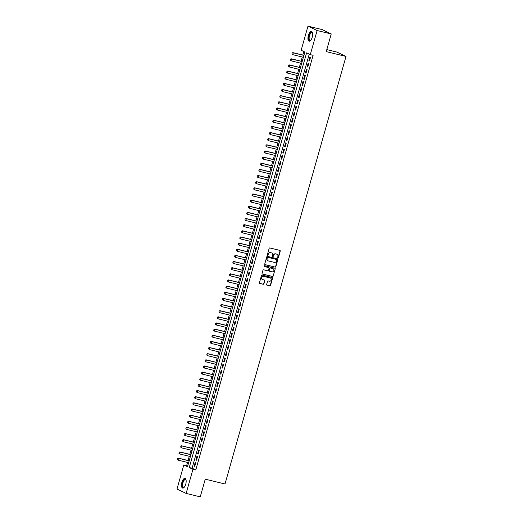 <?xml version="1.0" encoding="UTF-8"?>
<svg xmlns="http://www.w3.org/2000/svg" width="523" height="523" viewBox="0 0 523 523"><rect width="100%" height="100%" fill="white"/><g stroke="black" fill="none" stroke-linecap="round" stroke-linejoin="round"><path stroke-width="0.78" d="M277.916 257.859A0.438 0.399 115.6 0 0 278.426 257.532L280.236 251.125A0.628 0.569 115.6 0 0 279.851 250.386L269.875 247.961A0.628 0.569 115.6 0 0 269.149 248.425L267.331 254.838A0.438 0.399 115.6 0 0 267.606 255.355A0.438 0.399 115.6 0 0 268.109 255.021L268.345 254.198A2.014 1.817 115.6 0 1 270.666 252.694L271.496 252.897A2.014 1.817 115.6 0 1 272.725 255.263L272.49 256.087A0.438 0.399 115.6 0 0 272.758 256.603A0.438 0.399 115.6 0 0 273.268 256.277L273.503 255.446A2.014 1.817 115.6 0 1 275.824 253.949L276.654 254.152A2.014 1.817 115.6 0 1 277.883 256.512L277.648 257.342A0.438 0.399 115.6 0 0 277.916 257.859M277.733 257.754A0.438 0.399 115.6 0 0 278.177 257.414L279.988 251.007A0.628 0.569 115.6 0 0 279.818 250.38M267.423 255.244A0.438 0.399 115.6 0 0 267.861 254.904L268.345 254.198M272.575 256.499A0.438 0.399 115.6 0 0 273.019 256.159L273.503 255.446M181.893 482.317A4.995 2.099 103.7 0 1 184.998 478.388A4.995 2.099 103.7 0 1 185.743 484.167A4.995 2.099 103.7 0 1 182.638 488.096A4.995 2.099 103.7 0 1 181.893 482.317M308.361 35.401A4.995 2.099 103.7 0 1 311.466 31.472A4.995 2.099 103.7 0 1 312.211 37.244A4.995 2.099 103.7 0 1 309.106 41.18A4.995 2.099 103.7 0 1 308.361 35.401M266.625 284.453A0.628 0.569 115.6 0 0 267.011 285.192L269.809 285.872A0.628 0.569 115.6 0 0 270.535 285.408L272.548 278.288A0.628 0.569 115.6 0 0 272.163 277.55L262.186 275.124A0.628 0.569 115.6 0 0 261.461 275.595L259.447 282.708A0.628 0.569 115.6 0 0 259.833 283.446L263.213 284.27A0.628 0.569 115.6 0 0 263.938 283.799L264.801 280.753A0.628 0.569 115.6 0 0 264.416 280.021L262.742 279.609A1.68 1.523 115.6 0 1 261.762 277.484A1.68 1.523 115.6 0 1 263.651 276.386L270.221 277.981A1.68 1.523 115.6 0 1 271.202 280.106A1.68 1.523 115.6 0 1 269.312 281.211L268.214 280.943A0.628 0.569 115.6 0 0 267.488 281.413L266.625 284.453M307.975 26.15L322.103 29.582L331.236 33.956L326.234 51.62L346.004 56.432L225.014 483.997L205.245 479.186L200.25 496.85L186.129 493.418L176.996 489.044L183.815 464.927L187.522 466.706L304.857 52.038L301.156 50.26L307.975 26.15L317.115 30.524L310.289 54.634L306.589 52.862L189.248 467.529L192.948 469.301L186.129 493.418M331.236 33.956L317.115 30.524M309.243 54.137L192.072 468.216L195.772 469.987L313.114 55.32L310.289 54.634M195.772 469.987L192.948 469.301M275.118 267.122A0.628 0.569 115.6 0 0 275.843 266.652L277.857 259.539A0.628 0.569 115.6 0 0 277.471 258.8L267.495 256.375A0.628 0.569 115.6 0 0 266.769 256.839L264.756 263.958A0.628 0.569 115.6 0 0 265.135 264.69L274.869 267.005A0.628 0.569 115.6 0 0 275.595 266.534L277.608 259.421A0.628 0.569 115.6 0 0 277.438 258.793M275.203 268.914L273.189 276.026A0.628 0.569 115.6 0 1 272.463 276.497L262.487 274.072A0.628 0.569 115.6 0 1 262.101 273.333L262.964 270.286A0.628 0.569 115.6 0 1 263.69 269.816L267.737 270.803A0.628 0.569 115.6 0 0 268.462 270.332L269.031 268.312A0.628 0.569 115.6 0 0 268.645 267.58L264.435 266.553A0.438 0.399 115.6 0 1 264.18 265.998A0.438 0.399 115.6 0 1 264.671 265.71L274.817 268.175A0.628 0.569 115.6 0 1 275.203 268.914L273.189 276.026M309.498 60.916L310.544 57.229L309.923 56.935L308.884 60.622L309.498 60.916M307.759 67.062L308.805 63.375L308.184 63.08L307.145 66.761L307.759 67.062M306.02 73.2L307.066 69.52L306.445 69.219L305.406 72.906L306.02 73.2M304.281 79.346L305.327 75.658L304.713 75.364L303.667 79.051L304.281 79.346M302.542 85.491L303.588 81.804L302.974 81.51L301.928 85.197L302.542 85.491M300.81 91.63L301.849 87.949L301.235 87.648L300.189 91.335L300.81 91.63M299.071 97.775L300.11 94.088L299.496 93.794L298.45 97.481L299.071 97.775M297.332 103.92L298.372 100.233L297.757 99.939L296.711 103.626L297.332 103.92M295.593 110.059L296.633 106.378L296.018 106.077L294.972 109.765L295.593 110.059M293.854 116.204L294.894 112.517L294.279 112.223L293.24 115.91L293.854 116.204M292.115 122.349L293.161 118.662L292.54 118.368L291.501 122.055L292.115 122.349M290.376 128.495L291.422 124.807L290.801 124.513L289.762 128.194L290.376 128.495M288.637 134.633L289.683 130.946L289.062 130.652L288.023 134.339L288.637 134.633M286.898 140.779L287.944 137.091L287.323 136.797L286.284 140.484L286.898 140.779M285.159 146.924L286.205 143.237L285.591 142.942L284.545 146.623L285.159 146.924M283.427 153.062L284.466 149.375L283.852 149.081L282.806 152.768L283.427 153.062M281.688 159.208L282.727 155.521L282.113 155.226L281.067 158.914L281.688 159.208M279.949 165.353L280.988 161.666L280.374 161.372L279.328 165.052L279.949 165.353M278.21 171.492L279.249 167.811L278.635 167.51L277.589 171.198L278.21 171.492M276.471 177.637L277.51 173.95L276.896 173.656L275.85 177.343L276.471 177.637M274.732 183.782L275.778 180.095L275.157 179.801L274.117 183.488L274.732 183.782M272.993 189.921L274.039 186.24L273.418 185.94L272.378 189.627L272.993 189.921M271.254 196.066L272.3 192.379L271.679 192.085L270.639 195.772L271.254 196.066M269.515 202.211L270.561 198.524L269.94 198.23L268.9 201.917L269.515 202.211M267.776 208.357L268.822 204.67L268.207 204.369L267.161 208.056L267.776 208.357M266.037 214.495L267.083 210.808L266.469 210.514L265.423 214.201L266.037 214.495M264.305 220.641L265.344 216.953L264.73 216.659L263.684 220.346L264.305 220.641M262.566 226.786L263.605 223.099L262.991 222.805L261.945 226.485L262.566 226.786M260.827 232.925L261.866 229.237L261.252 228.943L260.206 232.63L260.827 232.925M259.088 239.07L260.127 235.383L259.513 235.089L258.467 238.776L259.088 239.07M257.349 245.215L258.388 241.528L257.774 241.234L256.734 244.914L257.349 245.215M255.61 251.354L256.656 247.673L256.035 247.372L254.995 251.06L255.61 251.354M253.871 257.499L254.917 253.812L254.296 253.518L253.256 257.205L253.871 257.499M252.132 263.644L253.178 259.957L252.557 259.663L251.517 263.35L252.132 263.644M250.393 269.783L251.439 266.102L250.818 265.802L249.778 269.489L250.393 269.783M248.654 275.928L249.7 272.241L249.085 271.947L248.039 275.634L248.654 275.928M246.921 282.074L247.961 278.386L247.346 278.092L246.3 281.779L246.921 282.074M245.182 288.212L246.222 284.532L245.607 284.231L244.561 287.918L245.182 288.212M243.443 294.357L244.483 290.67L243.868 290.376L242.822 294.063L243.443 294.357M241.704 300.503L242.744 296.816L242.129 296.521L241.083 300.209L241.704 300.503M239.965 306.648L241.005 302.961L240.39 302.667L239.344 306.347L239.965 306.648M238.227 312.787L239.273 309.1L238.651 308.805L237.612 312.493L238.227 312.787M236.488 318.932L237.534 315.245L236.912 314.951L235.873 318.638L236.488 318.932M234.749 325.077L235.795 321.39L235.173 321.096L234.134 324.776L234.749 325.077M233.01 331.216L234.056 327.529L233.435 327.235L232.395 330.922L233.01 331.216M231.271 337.361L232.317 333.674L231.696 333.38L230.656 337.067L231.271 337.361M229.532 343.506L230.578 339.819L229.963 339.525L228.917 343.206L229.532 343.506M227.799 349.645L228.839 345.965L228.224 345.664L227.178 349.351L227.799 349.645M226.06 355.79L227.1 352.103L226.485 351.809L225.439 355.496L226.06 355.79M224.321 361.936L225.361 358.248L224.746 357.954L223.7 361.641L224.321 361.936M222.582 368.074L223.622 364.394L223.007 364.093L221.961 367.78L222.582 368.074M220.843 374.22L221.883 370.532L221.268 370.238L220.229 373.925L220.843 374.22M219.104 380.365L220.15 376.678L219.529 376.383L218.49 380.071L219.104 380.365M217.365 386.504L218.411 382.823L217.79 382.522L216.751 386.209L217.365 386.504M215.626 392.649L216.672 388.962L216.051 388.667L215.012 392.355L215.626 392.649M213.887 398.794L214.933 395.107L214.312 394.813L213.273 398.5L213.887 398.794M212.148 404.939L213.194 401.252L212.58 400.958L211.534 404.639L212.148 404.939M210.409 411.078L211.455 407.391L210.841 407.097L209.795 410.784L210.409 411.078M208.677 417.223L209.716 413.536L209.102 413.242L208.056 416.929L208.677 417.223M206.938 423.369L207.977 419.681L207.363 419.387L206.317 423.068L206.938 423.369M205.199 429.507L206.239 425.827L205.624 425.526L204.578 429.213L205.199 429.507M203.46 435.652L204.5 431.965L203.885 431.671L202.839 435.358L203.46 435.652M201.721 441.798L202.767 438.111L202.146 437.816L201.107 441.497L201.721 441.798M199.982 447.936L201.028 444.256L200.407 443.955L199.368 447.642L199.982 447.936M198.243 454.082L199.289 450.395L198.668 450.1L197.629 453.787L198.243 454.082M196.504 460.227L197.55 456.54L196.929 456.246L195.89 459.933L196.504 460.227M195.19 462.384L194.151 466.071L194.765 466.366L195.811 462.685L195.19 462.384M303.811 51.535L302.817 55.046M302.268 56.987L301.078 61.191M300.529 63.133L299.346 67.336M298.796 69.278L297.607 73.475M297.057 75.417L295.868 79.62M295.318 81.562L294.129 85.765M293.58 87.707L292.39 91.911M291.841 93.846L290.651 98.049M290.102 99.991L288.912 104.195M288.363 106.136L287.173 110.34M286.624 112.282L285.434 116.479M284.885 118.42L283.695 122.624M283.146 124.566L281.962 128.769M281.407 130.711L280.223 134.908M279.674 136.849L278.484 141.053M277.935 142.995L276.745 147.198M276.196 149.14L275.006 153.337M274.457 155.279L273.268 159.482M272.718 161.424L271.529 165.628M270.979 167.569L269.79 171.773M269.24 173.708L268.051 177.912M267.501 179.853L266.312 184.057M265.762 185.998L264.573 190.202M264.023 192.137L262.84 196.341M262.291 198.282L261.101 202.486M260.552 204.428L259.362 208.631M258.813 210.573L257.623 214.77M257.074 216.712L255.884 220.915M255.335 222.857L254.145 227.06M253.596 229.002L252.406 233.199M251.857 235.141L250.667 239.344M250.118 241.286L248.928 245.49M248.379 247.431L247.189 251.628M246.64 253.57L245.45 257.774M244.901 259.715L243.718 263.919M243.169 265.861L241.979 270.064M241.43 271.999L240.24 276.203M239.691 278.144L238.501 282.348M237.952 284.29L236.762 288.493M236.213 290.435L235.023 294.632M234.474 296.574L233.284 300.777M232.735 302.719L231.545 306.923M230.996 308.864L229.806 313.061M229.257 315.003L228.067 319.207M227.518 321.148L226.335 325.352M225.786 327.293L224.596 331.49M224.047 333.432L222.857 337.636M222.308 339.577L221.118 343.781M220.569 345.723L219.379 349.926M218.83 351.861L217.64 356.065M217.091 358.007L215.901 362.21M215.352 364.152L214.162 368.355M213.613 370.291L212.423 374.494M211.874 376.436L210.684 380.639M210.135 382.581L208.945 386.785M208.396 388.726L207.213 392.923M206.663 394.865L205.474 399.069M204.924 401.01L203.735 405.214M203.186 407.156L201.996 411.353M201.447 413.294L200.257 417.498M199.708 419.439L198.518 423.643M197.969 425.585L196.779 429.782M196.23 431.723L195.04 435.927M194.491 437.869L193.301 442.072M192.752 444.014L191.562 448.218M191.013 450.153L189.829 454.356M189.28 456.298L188.09 460.502M187.541 462.443L186.639 465.614L187.685 466.117M346.004 56.432L336.871 52.058L326.81 49.607M186.639 465.614L183.815 464.927M192.072 468.216L189.248 467.529M308.884 60.622L309.538 60.779M307.145 66.761L307.799 66.924M305.406 72.906L306.06 73.07M303.667 79.051L304.321 79.208M301.928 85.197L302.582 85.354M300.189 91.335L300.843 91.499M298.45 97.481L299.11 97.638M296.711 103.626L297.371 103.783M294.972 109.765L295.632 109.928M293.24 115.91L293.893 116.067M291.501 122.055L292.154 122.212M289.762 128.194L290.415 128.357M288.023 134.339L288.676 134.496M286.284 140.484L286.937 140.641M284.545 146.623L285.198 146.786M282.806 152.768L283.459 152.925M281.067 158.914L281.727 159.07M279.328 165.052L279.988 165.216M277.589 171.198L278.249 171.361M275.85 177.343L276.51 177.5M274.117 183.488L274.771 183.645M272.378 189.627L273.032 189.79M270.639 195.772L271.293 195.929M268.9 201.917L269.554 202.074M267.161 208.056L267.815 208.219M265.423 214.201L266.076 214.358M263.684 220.346L264.337 220.503M261.945 226.485L262.605 226.649M260.206 232.63L260.866 232.787M258.467 238.776L259.127 238.933M256.734 244.914L257.388 245.078M254.995 251.06L255.649 251.223M253.256 257.205L253.91 257.362M251.517 263.35L252.171 263.507M249.778 269.489L250.432 269.652M248.039 275.634L248.693 275.791M246.3 281.779L246.954 281.936M244.561 287.918L245.215 288.081M242.822 294.063L243.483 294.22M241.083 300.209L241.744 300.365M239.344 306.347L240.005 306.511M237.612 312.493L238.266 312.649M235.873 318.638L236.527 318.795M234.134 324.776L234.788 324.94M232.395 330.922L233.049 331.079M230.656 337.067L231.31 337.224M228.917 343.206L229.571 343.369M227.178 349.351L227.832 349.514M225.439 355.496L226.099 355.653M223.7 361.641L224.36 361.798M221.961 367.78L222.621 367.944M220.229 373.925L220.883 374.082M218.49 380.071L219.144 380.228M216.751 386.209L217.405 386.373M215.012 392.355L215.666 392.512M213.273 398.5L213.927 398.657M211.534 404.639L212.188 404.802M209.795 410.784L210.449 410.941M208.056 416.929L208.71 417.086M206.317 423.068L206.977 423.231M204.578 429.213L205.238 429.376M202.839 435.358L203.499 435.515M201.107 441.497L201.76 441.66M199.368 447.642L200.021 447.806M197.629 453.787L198.282 453.944M195.89 459.933L196.543 460.09M194.151 466.071L194.804 466.235M276.85 254.217A2.014 1.817 115.6 0 0 276.406 254.034L276.654 254.152M273.254 255.329A2.014 1.817 115.6 0 1 275.575 253.832L276.406 254.034M271.692 252.962A2.014 1.817 115.6 0 0 271.247 252.779L271.496 252.897M268.096 254.073A2.014 1.817 115.6 0 1 270.417 252.576L271.247 252.779M264.926 264.586L274.869 267.005M276.889 260.009A0.438 0.399 115.6 0 0 276.621 259.493L267.861 257.362A0.438 0.399 115.6 0 0 267.358 257.695L267.109 258.565A2.014 1.817 115.6 0 0 268.338 260.925L274.327 262.383A2.014 1.817 115.6 0 0 276.647 260.885L276.889 260.009M267.894 260.748A2.014 1.817 115.6 0 1 266.861 258.447L267.109 257.571A0.438 0.399 115.6 0 1 267.619 257.244L276.379 259.375M262.271 273.96L272.215 276.379A0.628 0.569 115.6 0 0 272.941 275.909M268.593 267.554A0.628 0.569 115.6 0 0 268.404 267.462L264.259 266.449M271.934 271.823A1.68 1.523 115.6 0 0 273.117 268.698A1.68 1.523 115.6 0 0 272.849 268.6L270.535 268.038A0.628 0.569 115.6 0 0 269.809 268.502L269.234 270.522A0.628 0.569 115.6 0 0 269.62 271.26L271.934 271.823M272.993 268.639A1.68 1.523 115.6 0 0 272.601 268.482L272.849 268.6M269.371 271.143A0.628 0.569 115.6 0 1 268.992 270.404L269.561 268.384A0.628 0.569 115.6 0 1 270.286 267.92L272.601 268.482M274.954 268.796A0.628 0.569 115.6 0 0 274.784 268.168M270.365 278.027A1.68 1.523 115.6 0 0 269.973 277.863L270.221 277.981M262.35 279.445A1.68 1.523 115.6 0 1 263.402 276.268L269.973 277.863M259.617 283.335L262.964 284.152A0.628 0.569 115.6 0 0 263.69 283.682L264.553 280.635A0.628 0.569 115.6 0 0 264.383 280.008M266.795 285.081L269.567 285.754A0.628 0.569 115.6 0 0 270.286 285.29L272.3 278.171A0.628 0.569 115.6 0 0 272.137 277.543M303.928 55.32L292.841 52.62L293.279 52.836L292.762 54.68L303.379 57.262M291.971 53.947L292.762 54.68L291.899 53.915L292.233 53.026L291.899 53.915M303.902 55.418L293.279 52.836L292.233 53.026M292.161 52.993L292.841 52.62M309.073 35.636A4.321 1.817 103.7 0 1 312.46 32.91A4.321 1.817 103.7 0 1 312.532 33.086A4.001 1.68 -76.3 0 0 311.963 32.609A4.001 1.68 -76.3 0 0 309.479 35.76A4.001 1.68 -76.3 0 0 310.074 40.389A4.001 1.68 -76.3 0 0 310.793 40.232A4.321 1.817 103.7 0 1 310.649 40.356A4.321 1.817 103.7 0 1 308.91 39.689A4.321 1.817 103.7 0 1 309.073 35.636M311.741 31.583A4.962 2.085 -76.3 0 0 308.825 35.518A4.962 2.085 -76.3 0 0 309.4 41.199M184.456 479.362A4.321 1.817 103.7 0 1 185.992 479.826A4.321 1.817 103.7 0 1 186.07 480.003A4.001 1.68 -76.3 0 0 185.502 479.532A4.001 1.68 -76.3 0 0 184.724 479.728A4.001 1.68 -76.3 0 0 182.756 483.873A4.001 1.68 -76.3 0 0 183.606 487.312A4.001 1.68 -76.3 0 0 184.331 487.155A4.321 1.817 103.7 0 1 184.181 487.273A4.321 1.817 103.7 0 1 184.089 487.344A4.321 1.817 103.7 0 1 182.239 484.736A4.321 1.817 103.7 0 1 184.456 479.362M185.273 478.506A4.962 2.085 -76.3 0 0 184.482 478.774A4.962 2.085 -76.3 0 0 182.076 483.716A4.962 2.085 -76.3 0 0 182.939 488.116M302.189 61.459L291.102 58.766L291.546 58.975L291.023 60.818L301.64 63.401M290.232 60.093L291.023 60.818L290.16 60.053L290.494 59.171L290.16 60.053M302.163 61.557L291.546 58.975L290.494 59.171M290.422 59.132L291.102 58.766M300.45 67.604L289.363 64.904L289.807 65.12L289.284 66.964L299.901 69.546M288.493 66.238L289.284 66.964L288.421 66.199L288.683 65.277L288.421 66.199M300.424 67.702L289.807 65.12L288.755 65.316M288.683 65.277L289.363 64.904M298.711 73.75L287.624 71.05L288.068 71.265L287.545 73.109L298.162 75.691M286.754 72.377L287.545 73.109L286.682 72.344L286.944 71.422L286.682 72.344M298.685 73.848L288.068 71.265L287.016 71.455M286.944 71.422L287.624 71.05M296.979 79.888L285.885 77.195L286.329 77.404L285.806 79.248L296.43 81.83M285.015 78.522L285.806 79.248L284.943 78.483L285.277 77.6L284.943 78.483M296.946 79.986L286.329 77.404L285.277 77.6M285.205 77.567L285.885 77.195M295.24 86.034L284.146 83.34L284.59 83.549L284.067 85.393L294.691 87.975M283.276 84.667L284.067 85.393L283.204 84.628L283.466 83.706L283.204 84.628M295.207 86.132L284.59 83.549L283.538 83.745M283.466 83.706L284.146 83.34M293.501 92.179L282.407 89.479L282.851 89.695L282.328 91.538L292.952 94.12M281.544 90.806L282.328 91.538L281.466 90.773L281.727 89.851L281.466 90.773M293.468 92.277L282.851 89.695L281.799 89.884M281.727 89.851L282.407 89.479M291.762 98.324L280.668 95.624L281.113 95.833L280.59 97.677L291.213 100.259M279.805 96.951L280.59 97.677L279.727 96.918L280.067 96.029L279.727 96.918M291.736 98.422L281.113 95.833L280.067 96.029M279.988 95.997L280.668 95.624M290.023 104.463L278.929 101.769L279.374 101.978L278.851 103.822L289.474 106.404M278.066 103.096L278.851 103.822L277.988 103.057L278.328 102.175L277.988 103.057M289.997 104.561L279.374 101.978L278.328 102.175M278.249 102.135L278.929 101.769M288.284 110.608L277.19 107.908L277.635 108.124L277.118 109.967L287.735 112.55M276.327 109.235L277.118 109.967L276.255 109.202L276.589 108.313L276.255 109.202M288.258 110.706L277.635 108.124L276.589 108.313M276.51 108.281L277.19 107.908M286.545 116.753L275.451 114.053L275.896 114.262L275.379 116.106L285.996 118.695M274.588 115.38L275.379 116.106L274.516 115.348L274.85 114.459L274.516 115.348M286.519 116.851L275.896 114.262L274.85 114.459M274.778 114.426L275.451 114.053M284.806 122.892L273.719 120.198L274.163 120.408L273.64 122.251L284.257 124.834M272.849 121.526L273.64 122.251L272.777 121.486L273.039 120.565L272.777 121.486M284.78 122.99L274.163 120.408L273.111 120.604M273.039 120.565L273.719 120.198M283.067 129.037L271.98 126.337L272.424 126.553L271.901 128.397L282.518 130.979M271.11 127.664L271.901 128.397L271.038 127.632L271.372 126.743L271.038 127.632M283.041 129.135L272.424 126.553L271.372 126.743M271.3 126.71L271.98 126.337M281.328 135.182L270.241 132.482L270.685 132.698L270.162 134.535L280.779 137.124M269.371 133.81L270.162 134.535L269.299 133.777L269.633 132.888L269.299 133.777M281.302 135.28L270.685 132.698L269.633 132.888M269.561 132.855L270.241 132.482M279.589 141.321L268.502 138.628L268.946 138.837L268.423 140.68L279.04 143.263M267.632 139.955L268.423 140.68L267.56 139.916L267.822 138.994L267.56 139.916M279.563 141.419L268.946 138.837L267.894 139.033M267.822 138.994L268.502 138.628M277.857 147.466L266.763 144.766L267.207 144.982L266.684 146.826L277.308 149.408M265.893 146.094L266.684 146.826L265.821 146.061L266.083 145.139L265.821 146.061M277.824 147.564L267.207 144.982L266.155 145.178M266.083 145.139L266.763 144.766M276.118 153.612L265.024 150.912L265.468 151.127L264.945 152.971L275.569 155.553M264.161 152.239L264.945 152.971L264.082 152.206L264.344 151.284L264.082 152.206M276.085 153.71L265.468 151.127L264.416 151.317M264.344 151.284L265.024 150.912M274.379 159.75L263.285 157.057L263.729 157.266L263.206 159.11L273.83 161.692M262.422 158.384L263.206 159.11L262.343 158.345L262.683 157.462L262.343 158.345M274.353 159.848L263.729 157.266L262.683 157.462M262.605 157.423L263.285 157.057M272.64 165.896L261.546 163.196L261.99 163.411L261.467 165.255L272.091 167.837M260.683 164.529L261.467 165.255L260.604 164.49L260.866 163.568L260.604 164.49M272.614 165.994L261.99 163.411L260.944 163.607M260.866 163.568L261.546 163.196M270.901 172.041L259.807 169.341L260.251 169.557L259.735 171.4L270.352 173.982M258.944 170.668L259.735 171.4L258.865 170.635L259.205 169.746L258.865 170.635M270.875 172.139L260.251 169.557L259.205 169.746M259.127 169.714L259.807 169.341M269.162 178.186L258.068 175.486L258.512 175.695L257.996 177.539L268.613 180.121M257.205 176.813L257.996 177.539L257.133 176.781L257.466 175.891L257.133 176.781M269.136 178.278L258.512 175.695L257.466 175.891M257.388 175.859L258.068 175.486M267.423 184.325L256.335 181.631L256.773 181.841L256.257 183.684L266.874 186.266M255.466 182.958L256.257 183.684L255.394 182.919L255.727 182.037L255.394 182.919M267.397 184.423L256.773 181.841L255.727 182.037M255.655 181.997L256.335 181.631M265.684 190.47L254.596 187.77L255.041 187.986L254.518 189.829L265.135 192.412M253.727 189.097L254.518 189.829L253.655 189.065L253.988 188.175L253.655 189.065M265.658 190.568L255.041 187.986L253.988 188.175M253.917 188.143L254.596 187.77M263.945 196.615L252.857 193.915L253.302 194.125L252.779 195.968L263.396 198.55M251.988 195.242L252.779 195.968L251.916 195.21L252.178 194.288L251.916 195.21M263.919 196.713L253.302 194.125L252.249 194.321M252.178 194.288L252.857 193.915M262.206 202.754L251.118 200.061L251.563 200.27L251.04 202.113L261.657 204.696M250.249 201.388L251.04 202.113L250.177 201.348L250.51 200.466L250.177 201.348M262.18 202.852L251.563 200.27L250.51 200.466M250.439 200.427L251.118 200.061M260.474 208.899L249.379 206.199L249.824 206.415L249.301 208.259L259.924 210.841M248.51 207.526L249.301 208.259L248.438 207.494L248.771 206.605L248.438 207.494M260.441 208.997L249.824 206.415L248.771 206.605M248.7 206.572L249.379 206.199M258.735 215.045L247.641 212.345L248.085 212.56L247.562 214.397L258.185 216.986M246.771 213.672L247.562 214.397L246.699 213.639L246.961 212.717L246.699 213.639M258.702 215.143L248.085 212.56L247.033 212.75M246.961 212.717L247.641 212.345M256.996 221.183L245.902 218.49L246.346 218.699L245.823 220.543L256.447 223.125M245.039 219.817L245.823 220.543L244.96 219.778L245.222 218.856L244.96 219.778M256.963 221.281L246.346 218.699L245.294 218.895M245.222 218.856L245.902 218.49M255.257 227.328L244.163 224.629L244.607 224.844L244.084 226.688L254.708 229.27M243.3 225.956L244.084 226.688L243.221 225.923L243.561 225.034L243.221 225.923M255.231 227.427L244.607 224.844L243.561 225.034M243.483 225.001L244.163 224.629M253.518 233.474L242.424 230.774L242.868 230.989L242.345 232.827L252.969 235.415M241.561 232.101L242.345 232.827L241.482 232.068L241.744 231.146L241.482 232.068M253.492 233.572L242.868 230.989L241.822 231.179M241.744 231.146L242.424 230.774M251.779 239.612L240.685 236.919L241.129 237.128L240.613 238.972L251.23 241.554M239.822 238.246L240.613 238.972L239.75 238.207L240.083 237.324L239.75 238.207M251.753 239.711L241.129 237.128L240.083 237.324M240.005 237.285L240.685 236.919M250.04 245.758L238.946 243.058L239.39 243.273L238.874 245.117L249.491 247.699M238.083 244.391L238.874 245.117L238.011 244.352L238.272 243.43L238.011 244.352M250.014 245.856L239.39 243.273L238.344 243.47M238.272 243.43L238.946 243.058M248.301 251.903L237.213 249.203L237.658 249.419L237.135 251.262L247.752 253.845M236.344 250.53L237.135 251.262L236.272 250.497L236.605 249.608L236.272 250.497M248.275 252.001L237.658 249.419L236.605 249.608M236.533 249.576L237.213 249.203M246.562 258.042L235.474 255.348L235.919 255.557L235.396 257.401L246.013 259.983M234.605 256.675L235.396 257.401L234.533 256.636L234.866 255.754L234.533 256.636M246.536 258.14L235.919 255.557L234.866 255.754M234.794 255.721L235.474 255.348M244.823 264.187L233.735 261.487L234.18 261.703L233.657 263.546L244.274 266.129M232.866 262.821L233.657 263.546L232.794 262.781L233.127 261.899L232.794 262.781M244.797 264.285L234.18 261.703L233.127 261.899M233.055 261.86L233.735 261.487M243.084 270.332L231.996 267.632L232.441 267.848L231.918 269.691L242.535 272.274M231.127 268.959L231.918 269.691L231.055 268.927L231.388 268.038L231.055 268.927M243.058 270.43L232.441 267.848L231.388 268.038M231.316 268.005L231.996 267.632M241.351 276.477L230.257 273.777L230.702 273.987L230.179 275.83L240.802 278.413M229.388 275.105L230.179 275.83L229.316 275.072L229.649 274.183L229.316 275.072M241.319 276.575L230.702 273.987L229.649 274.183M229.577 274.15L230.257 273.777M239.612 282.616L228.518 279.923L228.963 280.132L228.44 281.975L239.063 284.558M227.655 281.25L228.44 281.975L227.577 281.211L227.838 280.289L227.577 281.211M239.58 282.714L228.963 280.132L227.91 280.328M227.838 280.289L228.518 279.923M237.873 288.761L226.779 286.061L227.224 286.277L226.701 288.121L237.324 290.703M225.916 287.389L226.701 288.121L225.838 287.356L226.178 286.467L225.838 287.356M237.847 288.859L227.224 286.277L226.178 286.467M226.099 286.434L226.779 286.061M236.135 294.907L225.04 292.207L225.485 292.416L224.962 294.259L235.585 296.842M224.177 293.534L224.962 294.259L224.099 293.501L224.439 292.612L224.099 293.501M236.108 295.005L225.485 292.416L224.439 292.612M224.36 292.579L225.04 292.207M234.396 301.045L223.301 298.352L223.746 298.561L223.229 300.405L233.846 302.987M222.438 299.679L223.229 300.405L222.36 299.64L222.7 298.757L222.36 299.64M234.369 301.143L223.746 298.561L222.7 298.757M222.621 298.718L223.301 298.352M232.657 307.191L221.562 304.491L222.007 304.706L221.491 306.55L232.107 309.132M220.699 305.818L221.491 306.55L220.628 305.785L220.961 304.896L220.628 305.785M232.63 307.289L222.007 304.706L220.961 304.896M220.883 304.863L221.562 304.491M230.918 313.336L219.83 310.636L220.268 310.852L219.752 312.689L230.368 315.277M218.96 311.963L219.752 312.689L218.889 311.93L219.222 311.041L218.889 311.93M230.891 313.434L220.268 310.852L219.222 311.041M219.15 311.008L219.83 310.636M229.179 319.475L218.091 316.781L218.536 316.99L218.013 318.834L228.629 321.416M217.222 318.108L218.013 318.834L217.15 318.069L217.483 317.186L217.15 318.069M229.152 319.573L218.536 316.99L217.483 317.186M217.411 317.147L218.091 316.781M227.44 325.62L216.352 322.92L216.797 323.136L216.274 324.979L226.89 327.561M215.483 324.247L216.274 324.979L215.411 324.214L215.672 323.292L215.411 324.214M227.413 325.718L216.797 323.136L215.744 323.332M215.672 323.292L216.352 322.92M225.701 331.765L214.613 329.065L215.058 329.281L214.535 331.124L225.151 333.707M213.744 330.392L214.535 331.124L213.672 330.359L214.005 329.47L213.672 330.359M225.675 331.863L215.058 329.281L214.005 329.47M213.933 329.438L214.613 329.065M223.968 337.904L212.874 335.21L213.319 335.42L212.796 337.263L223.413 339.845M212.005 336.537L212.796 337.263L211.933 336.498L212.194 335.576L211.933 336.498M223.936 338.002L213.319 335.42L212.266 335.616M212.194 335.576L212.874 335.21M222.229 344.049L211.135 341.349L211.58 341.565L211.057 343.408L221.68 345.991M210.266 342.683L211.057 343.408L210.194 342.643L210.455 341.722L210.194 342.643M222.197 344.147L211.58 341.565L210.527 341.761M210.455 341.722L211.135 341.349M220.49 350.194L209.396 347.494L209.841 347.71L209.318 349.554L219.941 352.136M208.533 348.821L209.318 349.554L208.455 348.789L208.716 347.867L208.455 348.789M220.458 350.292L209.841 347.71L208.788 347.9M208.716 347.867L209.396 347.494M218.751 356.333L207.657 353.64L208.102 353.849L207.579 355.692L218.202 358.275M206.794 354.967L207.579 355.692L206.716 354.934L207.056 354.045L206.716 354.934M218.725 356.431L208.102 353.849L207.056 354.045M206.977 354.012L207.657 353.64M217.012 362.478L205.918 359.785L206.363 359.994L205.84 361.838L216.463 364.42M205.055 361.112L205.84 361.838L204.977 361.073L205.317 360.19L204.977 361.073M216.986 362.576L206.363 359.994L205.317 360.19M205.238 360.151L205.918 359.785M215.273 368.623L204.179 365.923L204.624 366.139L204.107 367.983L214.724 370.565M203.316 367.251L204.107 367.983L203.244 367.218L203.578 366.329L203.244 367.218M215.247 368.722L204.624 366.139L203.578 366.329M203.499 366.296L204.179 365.923M213.534 374.769L202.44 372.069L202.885 372.278L202.368 374.122L212.985 376.704M201.577 373.396L202.368 374.122L201.505 373.363L201.839 372.474L201.505 373.363M213.508 374.867L202.885 372.278L201.839 372.474M201.767 372.441L202.44 372.069M211.795 380.907L200.708 378.214L201.152 378.423L200.629 380.267L211.246 382.849M199.838 379.541L200.629 380.267L199.766 379.502L200.028 378.58L199.766 379.502M211.769 381.005L201.152 378.423L200.1 378.619M200.028 378.58L200.708 378.214M210.056 387.053L198.969 384.353L199.413 384.568L198.89 386.412L209.507 388.994M198.099 385.68L198.89 386.412L198.027 385.647L198.361 384.758L198.027 385.647M210.03 387.151L199.413 384.568L198.361 384.758M198.289 384.725L198.969 384.353M208.317 393.198L197.23 390.498L197.674 390.714L197.151 392.551L207.768 395.14M196.36 391.825L197.151 392.551L196.288 391.792L196.622 390.903L196.288 391.792M208.291 393.296L197.674 390.714L196.622 390.903M196.55 390.871L197.23 390.498M206.578 399.337L195.491 396.643L195.935 396.852L195.412 398.696L206.029 401.278M194.621 397.97L195.412 398.696L194.549 397.931L194.811 397.009L194.549 397.931M206.552 399.435L195.935 396.852L194.883 397.049M194.811 397.009L195.491 396.643M204.846 405.482L193.752 402.782L194.196 402.998L193.673 404.841L204.297 407.424M192.882 404.109L193.673 404.841L192.81 404.076L193.072 403.155L192.81 404.076M204.813 405.58L194.196 402.998L193.144 403.187M193.072 403.155L193.752 402.782M203.107 411.627L192.013 408.927L192.457 409.143L191.934 410.98L202.558 413.569M191.15 410.254L191.934 410.98L191.072 410.222L191.333 409.3L191.072 410.222M203.074 411.725L192.457 409.143L191.405 409.332M191.333 409.3L192.013 408.927M201.368 417.766L190.274 415.072L190.718 415.282L190.195 417.125L200.819 419.708M189.411 416.4L190.195 417.125L189.333 416.36L189.594 415.439L189.333 416.36M201.335 417.864L190.718 415.282L189.666 415.478M189.594 415.439L190.274 415.072M199.629 423.911L188.535 421.211L188.98 421.427L188.457 423.27L199.08 425.853M187.672 422.545L188.457 423.27L187.594 422.506L187.934 421.623L187.594 422.506M199.603 424.009L188.98 421.427L187.934 421.623M187.855 421.584L188.535 421.211M197.89 430.056L186.796 427.356L187.241 427.572L186.724 429.416L197.341 431.998M185.933 428.683L186.724 429.416L185.855 428.651L186.195 427.762L185.855 428.651M197.864 430.154L187.241 427.572L186.195 427.762M186.116 427.729L186.796 427.356M196.151 436.195L185.057 433.502L185.502 433.711L184.985 435.554L195.602 438.137M184.194 434.829L184.985 435.554L184.122 434.79L184.456 433.907L184.122 434.79M196.125 436.293L185.502 433.711L184.456 433.907M184.377 433.874L185.057 433.502M194.412 442.34L183.318 439.64L183.763 439.856L183.246 441.7L193.863 444.282M182.455 440.974L183.246 441.7L182.383 440.935L182.645 440.013L182.383 440.935M194.386 442.438L183.763 439.856L182.717 440.052M182.645 440.013L183.318 439.64M192.673 448.486L181.586 445.786L182.03 446.001L181.507 447.845L192.124 450.427M180.716 447.113L181.507 447.845L180.644 447.08L180.906 446.158L180.644 447.08M192.647 448.584L182.03 446.001L180.978 446.191M180.906 446.158L181.586 445.786M190.934 454.631L179.847 451.931L180.291 452.14L179.768 453.984L190.385 456.566M178.977 453.258L179.768 453.984L178.905 453.225L179.239 452.336L178.905 453.225M190.908 454.729L180.291 452.14L179.239 452.336M179.167 452.303L179.847 451.931M189.195 460.77L178.108 458.076L178.552 458.285L178.029 460.129L188.646 462.711M177.238 459.403L178.029 460.129L177.166 459.364L177.5 458.481L177.166 459.364M189.169 460.868L178.552 458.285L177.5 458.481M177.428 458.442L178.108 458.076"/></g></svg>
